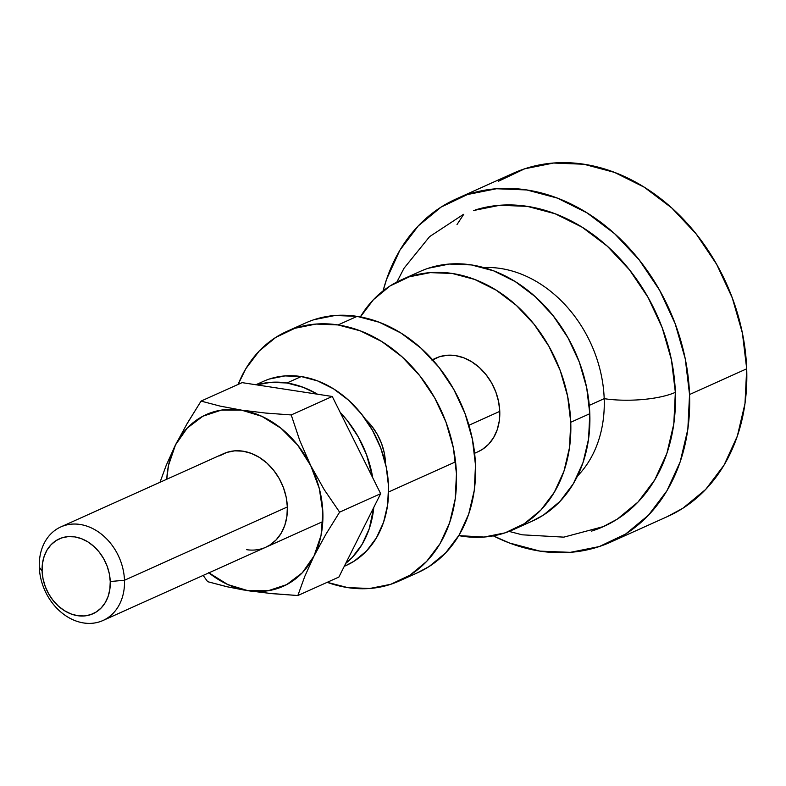 <?xml version="1.0" encoding="UTF-8"?>
<svg xmlns="http://www.w3.org/2000/svg" width="786" height="786" viewBox="0 0 786 786"><rect width="100%" height="100%" fill="white"/><g stroke="black" fill="none" stroke-linecap="round" stroke-linejoin="round"><path stroke-width="1.18" d="M39.3 567.178L42.1 571.058A41.059 32.511 65.8 0 1 74.729 536.887A41.059 32.511 65.8 0 1 110.246 581.522L124.483 580.255A51.316 40.646 -114.2 0 0 80.084 524.468A51.316 40.646 -114.2 0 0 39.3 567.178A51.316 40.646 65.8 0 1 60.827 526.915A51.316 40.646 65.8 0 1 124.483 580.255L287.362 506.96L124.483 580.255A51.316 40.646 65.8 0 1 102.946 620.518A51.316 40.646 65.8 0 1 39.3 567.178A51.316 40.646 -114.2 0 0 83.699 622.964A51.316 40.646 -114.2 0 0 124.483 580.255L110.246 581.522L109.313 573.731L107.102 566.048L103.703 558.748L99.242 552.126L93.907 546.437L87.875 541.888L81.41 538.665L74.729 536.887L68.107 536.622L61.799 537.889L56.042 540.621L51.061 544.727L47.042 550.053L44.144 556.38L42.473 563.474L42.1 571.058L43.043 578.84L45.254 586.533L48.644 593.833L53.104 600.445L58.449 606.144L64.472 610.693L70.946 613.915L77.618 615.693L84.24 615.949L90.547 614.691L96.305 611.96L101.286 607.843L105.304 602.528L108.203 596.201L109.873 589.107L110.246 581.522A41.059 32.511 65.8 0 1 77.618 615.693A41.059 32.511 65.8 0 1 42.1 571.058L39.3 567.178M473.457 210.54L499.788 205.274L527.367 206.374L555.181 213.782L582.151 227.213L607.254 246.156L629.517 269.873L648.086 297.462L662.244 327.86L671.45 359.9L675.351 392.342A51.316 14.315 177.9 0 1 604.188 398.659A119.747 94.831 65.8 0 1 577.494 476.041A119.747 94.831 -114.2 0 0 604.188 398.659L589.274 405.37L604.188 398.659A119.747 94.831 -114.2 0 0 483.675 267.564A119.747 94.831 65.8 0 1 604.188 398.659A51.316 14.315 -2.1 0 0 675.351 392.342A171.063 135.477 -114.2 0 0 475.176 209.99M610.604 542.144L667.756 516.431A188.178 149.026 -114.2 0 0 746.7 368.801L689.548 394.523A188.178 149.026 65.8 0 1 610.604 542.144A188.178 149.026 65.8 0 1 493.313 535.856L509.416 542.988L540.002 551.133L570.341 552.342L599.266 546.565L625.646 534.018L648.489 515.194L666.911 490.808L680.195 461.804L687.838 429.294L689.548 394.523L746.7 368.801A188.178 149.026 -114.2 0 0 513.317 173.225L456.165 198.946A188.178 149.026 65.8 0 1 689.548 394.523L685.254 358.829L675.125 323.586L659.552 290.152L639.126 259.802L614.642 233.717L587.024 212.878L557.353 198.101L526.758 189.957L496.428 188.748L467.503 194.525L441.113 207.072L418.28 225.896L399.858 250.282L386.574 279.285L383.087 290.899A188.178 149.026 65.8 0 1 456.165 198.946M513.346 529.636L532.397 521.059A136.852 108.38 -114.2 0 0 589.805 413.701L570.754 422.269A136.852 108.38 65.8 0 1 513.346 529.636A136.852 108.38 65.8 0 1 458.769 535.62L484.068 537.054L505.093 532.849L524.282 523.722L540.896 510.035L554.287 492.301L563.955 471.207L569.516 447.558L570.754 422.269L589.805 413.701A136.852 108.38 -114.2 0 0 420.078 271.465L401.027 280.032A136.852 108.38 65.8 0 1 570.754 422.269L567.639 396.321L560.271 370.687L548.942 346.371L534.087 324.294L516.274 305.322L496.192 290.172L474.616 279.423L452.363 273.499L430.306 272.624L409.27 276.819L390.082 285.947L373.468 299.633L360.076 317.367M360.352 316.915A136.852 108.38 65.8 0 1 401.027 280.032M474.616 453.267L478.242 451.636A51.316 40.646 -114.2 0 0 499.768 411.373L468.928 425.255L499.768 411.373A51.316 40.646 -114.2 0 0 436.122 358.033L432.497 359.664M432.015 360.253L439.217 356.834L447.106 355.252L455.379 355.586L463.72 357.807L471.816 361.835L479.342 367.514L486.023 374.637L491.594 382.91L495.838 392.027L498.599 401.636L499.768 411.373L499.307 420.854L497.224 429.726L493.598 437.635L488.578 444.286L482.349 449.415L478.075 451.714M475.147 452.844L474.587 453.021M428.321 268.252L449.356 264.047L471.413 264.931L493.667 270.856L515.243 281.594L535.325 296.744L553.138 315.726L567.993 337.793L579.321 362.11L586.69 387.744L589.805 413.701L588.567 438.991L583.006 462.63L573.338 483.724L559.946 501.458L543.332 515.154L531.935 521.265M591.593 531.1A171.063 135.477 -114.2 0 0 675.351 392.342L673.798 423.949L666.852 453.512L654.767 479.873L638.026 502.048L617.265 519.153L602.263 527.131M457.01 224.56L463.72 214.303M498.265 181.35L524.655 168.813L553.57 163.036L583.91 164.245L614.505 172.389L644.176 187.166L671.794 207.995L696.278 234.09L716.704 264.43L732.277 297.874L742.406 333.117L746.7 368.801L744.99 403.572L737.347 436.083L724.063 465.096L705.641 489.472L682.798 508.296L667.127 516.707M365.559 419.429A51.316 40.646 65.8 0 1 385.494 463.73L384.305 453.08L381.534 443.461L377.29 434.344L371.719 426.071L365.038 418.958M417.631 572.699L429.038 566.588L445.642 552.902L459.044 535.168L468.702 514.073L474.263 490.425L475.501 465.135L472.386 439.178L465.017 413.554L453.689 389.227L438.834 367.16L421.021 348.188L400.948 333.038L379.363 322.289L357.119 316.365A136.852 108.38 -114.2 0 0 305.774 322.899L286.723 331.476A136.852 108.38 65.8 0 1 338.068 324.932L357.119 316.365L335.052 315.481L314.017 319.686M399.042 581.07L418.093 572.503A136.852 108.38 -114.2 0 0 471.197 433.793A136.852 108.38 -114.2 0 0 357.119 316.365L338.068 324.932A136.852 108.38 65.8 0 1 452.147 442.361A136.852 108.38 65.8 0 1 399.042 581.07A136.852 108.38 65.8 0 1 347.697 587.604A136.852 108.38 65.8 0 1 327.182 582.328L347.697 587.604L369.764 588.488L390.789 584.283L409.987 575.165L426.592 561.469L439.993 543.735L449.651 522.641L455.212 498.992L456.46 473.712L453.335 447.755L445.967 422.121L434.638 397.804L419.783 375.737L401.97 356.756L381.898 341.605L360.312 330.857L338.068 324.932L316.001 324.058L294.966 328.263L275.778 337.381L259.164 351.077L245.772 368.811L238.129 384.423A136.852 108.38 65.8 0 1 286.723 331.476M345.86 565.606L354.27 561.096L366.522 551.006L376.396 537.919L383.529 522.366L387.626 504.926L388.539 486.279L386.24 467.13L380.807 448.236L372.456 430.296L361.501 414.016L348.365 400.025L333.549 388.854L317.632 380.925L301.225 376.553L286.939 382.988A100.932 79.926 65.8 0 1 317.495 394.208L303.347 387.36L286.939 382.988L270.669 382.34L256.865 384.894A100.932 79.926 65.8 0 1 286.939 382.988L301.225 376.553A100.932 79.926 -114.2 0 0 263.359 381.377L255.872 384.747M345.722 563.415L352.236 557.431L362.11 544.354L369.233 528.791L373.812 507.343A100.932 79.926 65.8 0 1 345.722 563.405M372.731 477.77L366.522 454.662L358.161 436.731L347.206 420.451L340.181 412.395A100.932 79.926 65.8 0 1 372.731 477.77M344.258 566.333L346.194 565.458A100.932 79.926 -114.2 0 0 385.366 463.16A100.932 79.926 -114.2 0 0 301.225 376.553L284.954 375.905L269.441 379.009M60.827 526.915L223.715 453.62A51.316 40.646 65.8 0 1 242.962 451.174L251.304 453.394L259.4 457.423L266.935 463.101L273.607 470.215L279.177 478.497L283.432 487.615L286.192 497.224L287.362 506.96L286.9 516.441L284.807 525.313L281.192 533.222L276.161 539.874L269.932 545.003L265.658 547.302M208.595 572.621L227.763 584.538L248.081 590.718L268.183 590.738L286.684 584.607L302.325 572.748L314.046 555.948L321.052 535.374L322.85 512.413L319.332 488.627L310.735 465.656L297.639 445.053L280.946 428.223L261.777 416.305L241.459 410.125L221.367 410.105L202.867 416.226L187.215 428.095L175.494 444.896L168.489 465.469L166.76 479.254A94.084 74.513 65.8 0 1 175.494 444.896L174.738 446.419M219.608 455.841L226.8 452.412L234.69 450.84L242.962 451.174A51.316 40.646 65.8 0 1 285.74 495.209A51.316 40.646 65.8 0 1 265.835 547.223A51.316 40.646 65.8 0 1 246.578 549.669M268.429 593.283L297.845 595.533L338.884 577.062L380.65 493.687L332.262 396.478L242.098 382.635L201.059 401.096L186.164 425.226M176.791 442.341L175.494 444.896A94.084 74.513 65.8 0 1 241.459 410.125L220.001 406.077L201.059 401.096L242.098 382.635L332.262 396.478L380.65 493.687L338.884 577.062L297.845 595.533L304.752 576.462L314.046 555.948L325.856 534.323L339.611 512.158L380.65 493.687L339.611 512.158L324.235 489.668L310.735 465.656L299.771 440.533L291.223 414.939L332.262 396.478L291.223 414.939L265.609 413.063L241.459 410.125A94.084 74.513 65.8 0 1 310.735 465.656L299.771 440.533L291.223 414.939L265.609 413.063L241.459 410.125L220.001 406.077L201.059 401.096L187.323 423.241L175.494 444.896L166.21 465.381L160 482.29L166.21 465.381M244.181 590.09L226.623 586.661L207.681 581.689L203.152 575.421L207.681 581.689L227.901 586.946M208.88 572.847A94.084 74.513 65.8 0 0 248.081 590.718L272.231 593.656L297.845 595.533L304.752 576.462L314.046 555.948L325.856 534.323L339.611 512.158L324.235 489.668L310.735 465.656A94.084 74.513 65.8 0 1 314.046 555.948A94.084 74.513 65.8 0 1 248.081 590.718L252.424 591.357M463.18 214.549L429.598 236.625L404.033 268.232L396.871 282.036M102.946 620.518L321.199 522.307M388.608 491.977L455.566 461.844M509.092 531.415L522.228 534.814L563.817 537.143L603.579 526.541"/></g></svg>
